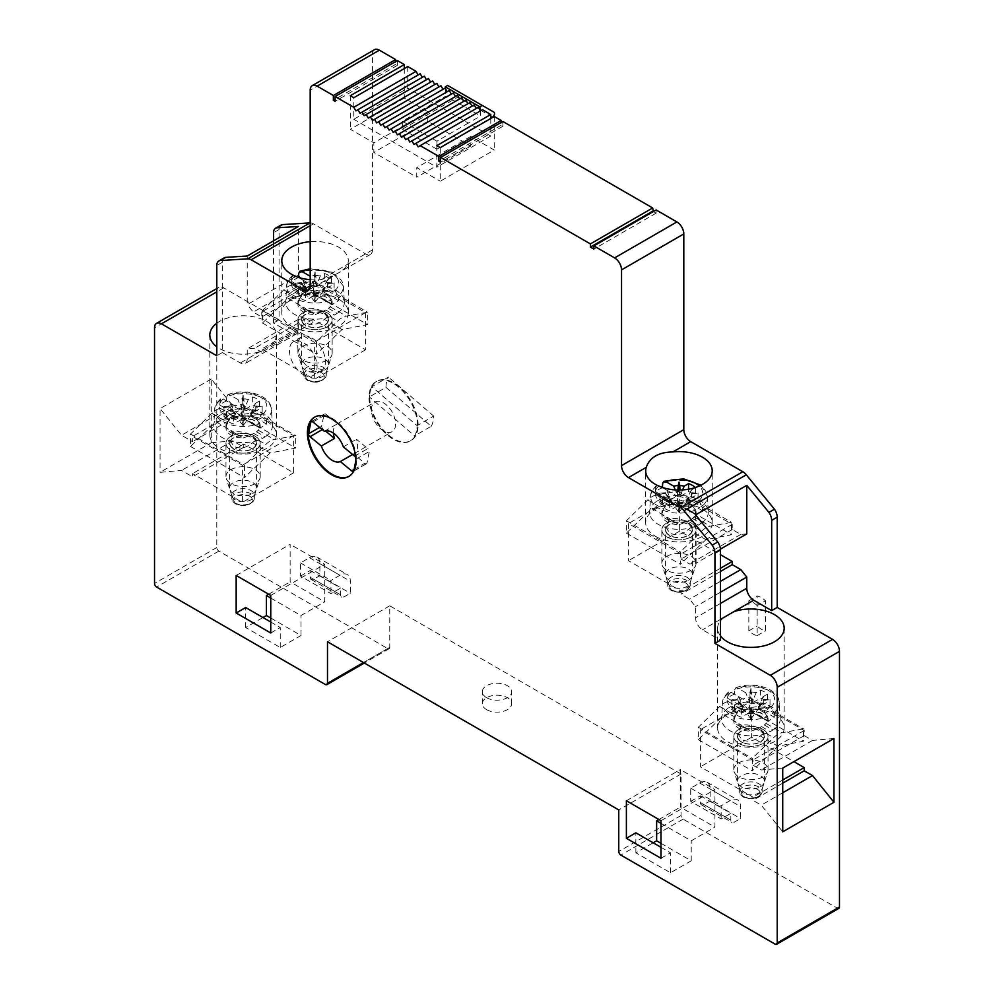 <?xml version="1.0" encoding="UTF-8"?>
<svg xmlns="http://www.w3.org/2000/svg" width="994" height="994" viewBox="0 0 994 994"><rect width="100%" height="100%" fill="white"/><g stroke="black" fill="none" stroke-linecap="round" stroke-linejoin="round"><path stroke-width="0.75" stroke-dasharray="4.97 3.73" d="M404.285 68.561L404.285 98.12L427.818 111.701L427.818 121.293L470.709 146.056L470.709 136.464L494.229 150.044L440.267 181.206L440.267 147.646M397.376 60.572L397.376 65.368L395.637 64.361L395.637 61.566M374.489 49.7A9.778 5.653 -120 0 0 372.464 54.173L372.464 249.916A9.778 5.653 60 0 1 370.439 254.389A9.778 5.653 60 0 1 365.543 253.905L313.433 223.824A9.778 5.653 -120 0 0 310.19 222.88M281.091 225.042A9.778 5.653 -120 0 0 279.065 229.527L279.065 319.819L223.712 287.862A9.778 5.653 -120 0 0 218.817 287.378A9.778 5.653 -120 0 0 216.791 291.851L216.791 547.508A2.932 1.69 -120 0 0 218.866 551.098L387.685 648.56A2.932 1.69 -120 0 0 389.151 648.709A2.932 1.69 -120 0 0 389.76 647.367L389.76 605.818L681.039 773.991L681.039 815.527A2.932 1.69 -120 0 0 683.114 819.131L837.395 908.205A2.932 1.69 -120 0 0 838.861 908.354M656.127 209.958L656.127 213.163L653.356 211.56M502.877 121.492L502.877 126.275L501.15 125.281L501.15 122.486M494.229 116.497L494.229 150.044M300.511 576.085L310.19 570.494L310.19 577.278A4.895 2.82 120 0 0 311.209 579.514A4.895 2.82 120 0 0 313.657 579.278L319.882 575.675L319.882 563.697A14.674 8.474 120 0 0 316.837 556.975A14.674 8.474 120 0 0 309.507 557.709L300.511 562.902L300.511 576.085L330.952 593.654L340.644 588.063L340.644 594.859A4.895 2.82 120 0 0 341.65 597.096A4.895 2.82 120 0 0 344.098 596.847L350.323 593.256L350.323 581.279A14.674 8.474 120 0 0 347.279 574.557A14.674 8.474 120 0 0 339.948 575.277L330.952 580.471L330.952 593.654M300.511 562.902L330.952 580.471M690.718 801.363L700.41 795.772L700.41 802.568A4.895 2.82 120 0 0 701.429 804.805A4.895 2.82 120 0 0 703.864 804.568L710.101 800.965L710.101 788.987A14.674 8.474 120 0 0 707.057 782.266A14.674 8.474 120 0 0 699.714 782.999L690.718 788.192L690.718 801.363L721.159 818.944L730.851 813.353L730.851 820.137A4.895 2.82 120 0 0 731.87 822.386A4.895 2.82 120 0 0 734.305 822.137L740.542 818.547L740.542 806.556A14.674 8.474 120 0 0 737.498 799.847A14.674 8.474 120 0 0 730.155 800.568L721.159 805.761L721.159 818.944M690.718 788.192L721.159 805.761M418.126 424.873A34.243 19.768 -120 0 0 403.179 390.406A34.243 19.768 -120 0 0 376.788 381.236A34.243 19.768 -120 0 0 369.693 396.904A34.243 19.768 -120 0 0 384.641 431.371A34.243 19.768 -120 0 0 411.031 440.553A34.243 19.768 -120 0 0 418.126 424.873M303.282 374.539A19.569 11.294 -120 0 0 313.06 375.508A19.569 11.294 -120 0 0 316.055 359.828A19.569 11.294 -120 0 0 303.282 342.582A19.569 11.294 -120 0 0 293.491 341.613A19.569 11.294 -120 0 0 290.497 357.293A19.569 11.294 -120 0 0 303.282 374.539M757.142 605.57A19.321 11.158 -120 0 0 748.842 600.774L748.842 630.842A19.321 11.158 -120 0 0 757.142 635.638L757.142 605.57L765.442 600.774A19.321 11.158 -120 0 0 757.142 595.978L757.142 626.046A19.321 11.158 -120 0 0 765.442 630.842L765.442 600.774M490.775 118.485L490.775 136.066L468.286 123.082L436.913 141.198L436.913 149.187L490.775 118.087M482.475 109.7L418.126 146.851M478.325 107.302L413.976 144.453M474.163 104.904L409.826 142.055M470.013 102.506L405.676 139.657M465.863 100.121L401.526 137.259M461.713 97.723L397.376 134.873M457.563 95.325L393.214 132.475M453.413 92.927L389.064 130.077M449.263 90.529L384.914 127.679M445.113 88.131L380.764 125.281M440.963 85.733L376.614 122.883M436.813 83.334L372.464 120.485M432.651 80.936L368.314 118.087M428.501 78.551L364.164 115.689M424.351 76.153L360.014 113.291M420.201 73.755L355.864 110.906M407.751 66.561L407.751 88.131L353.777 119.292L353.777 97.723M480.152 110.483L480.587 115.987L445.995 96.008L433.695 103.115L407.751 88.131M436.913 141.198L402.322 121.231L433.695 103.115L468.286 123.082L480.587 115.987M404.285 98.12L350.323 129.27L373.843 142.863L373.843 152.442L416.747 177.205L416.747 167.626L440.267 181.206M350.323 95.722L350.323 129.27M427.818 111.701L373.843 142.863M427.818 121.293L373.843 152.442M470.709 146.056L416.747 177.205M470.709 136.464L416.747 167.626M436.813 145.658L436.813 167.228L353.777 119.292M490.775 136.066L436.813 167.228M402.322 121.231L402.322 129.22L457.886 97.139A2.932 1.69 120 0 0 459.8 94.554A2.932 1.69 120 0 0 459.352 92.194L447.673 85.459M445.411 88.652L445.995 96.008M436.913 149.187L402.322 129.22M395.637 64.361L335.102 99.313M397.376 65.368L335.102 101.313M310.19 279.699A33.262 19.209 0 0 0 321.062 279.587C335.376 275.847 344.272 270.716 347.751 264.18A33.262 19.209 0 0 0 348.31 260.701A33.262 19.209 0 0 0 338.556 247.121A33.262 19.209 0 0 0 310.19 241.691M291.515 326.206A33.262 19.209 0 0 0 327.772 330.368A33.262 19.209 0 0 0 348.31 312.625A33.262 19.209 0 0 0 338.556 299.045A33.262 19.209 0 0 0 302.313 294.883A33.262 19.209 0 0 0 281.774 312.625A33.262 19.209 0 0 0 291.515 326.206M273.524 240.846L273.524 323.013L291.515 333.4A9.778 5.653 -120 0 0 296.411 333.885A9.778 5.653 -120 0 0 298.436 329.399L298.436 319.298L306.04 318.614L312.961 322.615L312.961 319.422L365.543 349.776L365.543 312.65L312.961 282.296L312.961 287.465L304.45 282.544L298.436 275.065L298.436 226.458M298.436 275.065L247.233 304.624L247.233 256.017M224.358 257.794A9.778 5.653 -120 0 0 222.333 262.279L222.333 352.572L240.312 362.959A9.778 5.653 -120 0 0 245.207 363.444A9.778 5.653 -120 0 0 247.233 358.958L247.233 348.857L254.849 348.173L261.77 352.174L261.77 348.981L314.352 379.335L314.352 342.209L261.77 311.855L261.77 317.024L253.259 312.104L247.233 304.624M279.065 319.819L273.524 323.013M222.333 352.572L216.791 355.765M216.791 323.224A33.262 19.209 180 0 1 266.603 321.41A33.262 19.209 180 0 1 276.357 334.99A33.262 19.209 180 0 1 271.573 344.906L260.254 351.441A33.262 19.209 180 0 1 219.562 348.571A33.262 19.209 180 0 1 216.791 346.769M266.603 421.282A33.262 19.209 180 0 1 276.357 434.863A33.262 19.209 180 0 1 255.818 452.605A33.262 19.209 180 0 1 219.562 448.443A33.262 19.209 180 0 1 209.821 434.863A33.262 19.209 180 0 1 230.359 417.107A33.262 19.209 180 0 1 266.603 421.282M298.436 319.298L247.233 348.857M306.04 318.614L254.849 348.173M312.961 322.615L261.77 352.174M312.961 319.422L261.77 348.981M365.543 349.776L314.352 379.335M365.543 312.65L314.352 342.209M312.961 282.296L261.77 311.855M312.961 287.465L261.77 317.024M304.45 282.544L253.259 312.104M211.262 442.765L232.708 440.851L243.778 447.238L243.778 444.045L293.59 472.809L293.59 435.658L243.778 406.894L243.778 412.088L232.708 405.701L211.262 379.012L211.262 442.765L160.059 472.324L181.504 470.411L192.575 476.797L192.575 473.604L242.387 502.368L242.387 465.217L192.575 436.453L192.575 441.647L181.504 435.26L160.059 408.571L160.059 472.324M211.262 379.012L160.059 408.571M270.753 618.019L301.02 635.489L280.258 647.479L245.667 627.5L262.963 617.51M389.76 605.818L327.498 641.776M681.039 773.991L618.765 809.936M486.625 709.679A14.674 8.474 0 0 0 502.616 711.518A14.674 8.474 0 0 0 511.674 703.69A14.674 8.474 0 0 0 507.375 697.701A14.674 8.474 0 0 0 491.384 695.862A14.674 8.474 0 0 0 482.326 703.69A14.674 8.474 0 0 0 486.625 709.679M660.973 843.31L691.228 860.779L670.478 872.757L635.874 852.79L653.17 842.8M695.564 514.892L695.564 563.474L689.575 564.008L681.039 559.088L681.039 553.919L628.457 523.552L628.457 560.678L681.039 591.045L681.039 594.238L689.575 599.158L695.564 606.613L695.564 617.808A9.778 5.653 -120 0 0 702.485 629.786L720.476 640.173M720.476 635.936A33.262 19.209 180 0 1 717.643 628.183A33.262 19.209 180 0 1 720.476 620.442M774.438 714.475A33.262 19.209 180 0 1 784.179 728.055A33.262 19.209 180 0 1 763.64 745.798A33.262 19.209 180 0 1 727.397 741.636A33.262 19.209 180 0 1 717.643 728.055A33.262 19.209 180 0 1 738.182 710.312A33.262 19.209 180 0 1 774.438 714.475M746.767 533.915L740.779 534.449L732.23 529.529L732.23 524.36L679.647 493.993L679.647 531.119L720.476 554.689M720.476 592.238L695.564 606.613M720.476 581.328L689.575 599.158M720.476 571.463L681.039 594.238M720.476 568.27L681.039 591.045M679.647 531.119L628.457 560.678M679.647 493.993L628.457 523.552M732.23 524.36L681.039 553.919M732.23 529.529L681.039 559.088M740.779 534.449L689.575 564.008M720.439 549.11L695.564 563.474M655.444 536.313A33.262 19.209 0 0 0 691.687 540.475A33.262 19.209 0 0 0 712.226 522.732A33.262 19.209 0 0 0 702.485 509.152A33.262 19.209 0 0 0 666.229 504.989A33.262 19.209 0 0 0 645.69 522.732A33.262 19.209 0 0 0 655.444 536.313M656.127 213.163L593.865 249.109M502.877 126.275L440.615 162.233M501.15 125.281L440.615 160.233M833.941 738.517L812.496 740.431L804.196 735.647L804.196 730.453L751.613 700.087L751.613 737.237L793.883 761.64M782.738 792.765L761.292 805.14L782.738 831.829M782.738 768.076L761.292 769.99L752.992 765.206L752.992 760.012L700.41 729.646L700.41 766.796L752.992 797.151L752.992 800.356L761.292 805.14M812.496 740.431L761.292 769.99M804.196 735.647L752.992 765.206M804.196 730.453L752.992 760.012M751.613 700.087L700.41 729.646M751.613 737.237L700.41 766.796M782.738 779.979L752.992 797.151M782.738 783.173L752.992 800.356M635.874 852.79L635.874 832.81M626.382 800.754L680.343 769.592L680.343 807.14L714.934 827.12L714.934 789.571L680.343 769.592M658.898 819.528L680.343 807.14M670.478 872.757L670.478 852.79L660.973 847.31M660.973 858.269L670.478 852.79M660.973 823.343L691.228 840.8L714.934 827.12M691.228 860.779L691.228 840.8M660.973 820.721L714.934 789.571M486.625 697.701A14.674 8.474 0 0 0 502.616 699.527A14.674 8.474 0 0 0 511.674 691.7A14.674 8.474 0 0 0 507.375 685.711A14.674 8.474 0 0 0 491.384 683.872A14.674 8.474 0 0 0 482.326 691.7A14.674 8.474 0 0 0 486.625 697.701M245.667 627.5L245.667 607.533M236.162 575.464L290.136 544.302L290.136 581.85L324.727 601.83L324.727 564.281L290.136 544.302M268.678 594.238L290.136 581.85M280.258 647.479L280.258 627.5L270.753 622.02M270.753 632.992L280.258 627.5M270.753 598.053L301.02 615.522L324.727 601.83M301.02 635.489L301.02 615.522M270.753 595.431L324.727 564.281M232.708 405.701L181.504 435.26M232.708 440.851L181.504 470.411M243.778 447.238L192.575 476.797M243.778 444.045L192.575 473.604M293.59 472.809L242.387 502.368M293.59 435.658L242.387 465.217M243.778 406.894L192.575 436.453M243.778 412.088L192.575 441.647M314.874 416.983A34.243 19.768 60 0 1 315.21 416.784A34.243 19.768 60 0 1 341.601 425.954A34.243 19.768 60 0 1 356.548 460.421A34.243 19.768 60 0 1 349.453 476.101A34.243 19.768 60 0 1 349.105 476.288M355.864 460.669L356.187 459.066A2.808 1.615 -120 0 0 355.703 457.501M324.355 431.321L337.5 423.73L326.156 414.423A2.746 1.578 -120 0 0 324.392 414.013A2.746 1.578 -120 0 0 324.056 414.324L321.634 426.227A2.808 1.615 -120 0 0 323.162 429.11L325.436 430.974M311.694 421.468L324.056 414.324M354.659 456.184L367.805 448.592L356.461 439.286A17.122 9.89 60 0 1 357.591 445.846A17.122 9.89 60 0 1 354.038 453.674A17.122 9.89 60 0 1 353.466 453.972L364.798 463.279A2.746 1.578 -120 0 0 366.575 463.689A2.746 1.578 -120 0 0 366.91 463.366L369.333 451.475A2.808 1.615 -120 0 0 367.805 448.592M343.315 446.878L356.461 439.286M356.187 459.066L369.333 451.475M353.765 470.957L366.91 463.366M322.28 429.619L323.162 429.11M352.584 454.482L353.466 453.972M319.583 427.408L321.634 426.227M333.425 433.148A17.122 9.89 60 0 1 333.375 431.856A17.122 9.89 60 0 1 336.916 424.028A17.122 9.89 60 0 1 337.5 423.73M371.421 409.888A17.122 9.89 60 0 1 374.974 402.048A17.122 9.89 60 0 1 388.169 406.645A17.122 9.89 60 0 1 395.637 423.866A17.122 9.89 60 0 1 392.096 431.707A17.122 9.89 60 0 1 378.9 427.122A17.122 9.89 60 0 1 371.421 409.888M310.19 570.494L340.644 588.063M319.882 575.675L350.323 593.256M700.41 795.772L730.851 813.353M710.101 800.965L740.542 818.547M417.43 425.27A34.243 19.768 -120 0 0 402.483 390.804A34.243 19.768 -120 0 0 376.092 381.634A34.243 19.768 -120 0 0 369.01 397.314A34.243 19.768 -120 0 0 383.957 431.769A34.243 19.768 -120 0 0 410.348 440.951A34.243 19.768 -120 0 0 417.43 425.27M371.831 386.703A33.759 19.495 -120 0 0 369.358 396.917L414.61 435.881A33.759 19.495 -120 0 0 417.082 425.668L371.831 386.703L388.443 377.111A33.759 19.495 -120 0 0 385.958 387.325L369.358 396.917M385.958 387.325L431.21 426.289L414.61 435.881M431.21 426.289A33.759 19.495 -120 0 0 433.682 416.076L417.082 425.668M433.682 416.076L388.443 377.111M311.582 369.743A19.569 11.294 -120 0 0 321.36 370.712A19.569 11.294 -120 0 0 324.367 355.032A19.569 11.294 -120 0 0 311.582 337.786A19.569 11.294 -120 0 0 301.791 336.817A19.569 11.294 -120 0 0 298.796 352.497A19.569 11.294 -120 0 0 311.582 369.743M748.842 600.774L757.142 595.978M748.842 630.842L757.142 626.046M757.142 635.638L765.442 630.842M303.791 371.744L303.791 374.937A11.257 6.498 0 0 0 307.084 379.534A11.257 6.498 180 0 0 319.347 380.938A11.257 6.498 180 0 0 326.293 374.937C323.025 382.181 316.763 384.007 307.481 380.429C304.636 378.279 303.406 376.453 303.791 374.937A11.257 6.498 0 0 1 310.737 368.936A11.257 6.498 0 0 1 323 370.34A11.257 6.498 180 0 1 326.293 374.937L326.293 371.744A11.257 6.498 180 0 0 323 367.146A11.257 6.498 0 0 0 310.737 365.742A11.257 6.498 0 0 0 303.791 371.744A11.257 6.498 0 0 0 303.978 372.936A11.257 6.498 0 0 0 307.084 376.341A11.257 6.498 180 0 0 318.366 377.944A11.257 6.498 180 0 0 326.107 372.936L331.872 355.02A17.122 9.89 180 0 1 320.105 362.648A17.122 9.89 180 0 1 302.934 360.201A17.122 9.89 0 0 1 298.2 355.02A17.122 9.89 0 0 1 297.914 353.205L297.914 319.819A17.122 9.89 0 0 0 302.934 326.802A17.122 9.89 180 0 0 321.596 328.952A17.122 9.89 180 0 0 332.158 319.819A17.122 9.89 180 0 0 327.15 312.824A17.122 9.89 0 0 0 308.488 310.687A17.122 9.89 0 0 0 297.914 319.819M326.293 371.744A11.257 6.498 180 0 1 326.107 372.936M297.914 353.205A17.122 9.89 0 0 1 308.488 344.073A17.122 9.89 0 0 1 327.15 346.223A17.122 9.89 180 0 1 332.158 353.205A17.122 9.89 180 0 1 331.872 355.02M328.244 319.819A13.208 7.629 180 0 0 324.379 314.427A13.208 7.629 0 0 0 309.979 312.775A13.208 7.629 0 0 0 301.828 319.819A13.208 7.629 0 0 0 305.692 325.212A13.208 7.629 180 0 0 320.093 326.864A13.208 7.629 180 0 0 328.244 319.819L328.244 316.502L324.379 312.166C318.018 308.91 311.781 307.718 305.692 308.575L301.828 316.502L305.692 322.951C312.066 325.796 318.291 324.591 324.379 319.36L342.023 329.548L367.618 324.603L367.618 312.215L346.285 316.092A18.588 10.735 120 0 0 337.761 321.012L316.427 341.774L316.427 354.162L342.023 329.548M288.061 298.386L313.657 293.454L313.657 281.066L292.323 284.93A18.588 10.735 120 0 0 283.787 289.85L262.453 310.625L262.453 323.013L288.061 298.386L305.692 308.575M262.453 323.013L316.427 354.162M324.379 319.36L328.244 316.502M313.657 293.454L367.618 324.603M327.448 302.027A13.208 7.629 0 0 0 319.559 297.467L332.158 304.748L328.467 308.364A17.122 9.89 0 0 0 332.158 302.238A17.122 9.89 0 0 0 322.503 293.342A17.122 9.89 0 0 0 304.425 294.485L314.849 294.746A17.122 9.89 180 0 1 332.158 304.636A17.122 9.89 180 0 1 332.158 304.748M310.526 311.805L302.623 307.245A13.208 7.629 0 0 0 310.526 311.805L315.235 314.526A17.122 9.89 180 0 1 297.914 304.636A17.122 9.89 180 0 1 297.914 304.524L302.623 307.245M319.559 297.467L314.849 294.746M313.657 281.066L367.618 312.215M315.235 314.526L322.106 311.979L337.761 321.012M262.453 310.625L316.427 341.774M283.787 289.85L299.442 298.896L297.914 304.524M299.442 298.896L301.604 296.113A17.122 9.89 0 0 0 297.914 302.238A17.122 9.89 0 0 0 307.581 311.134A17.122 9.89 0 0 0 325.659 309.991L322.106 311.979M298.747 273.226A28.366 16.376 0 0 1 335.09 275.052A28.366 16.376 180 0 1 343.377 286.023L344.371 301.617A29.348 16.948 180 0 0 335.798 290.26A29.348 16.948 0 0 0 295.74 289.465L304.425 294.485M328.467 308.364L337.152 313.383L334.344 315.011A29.348 16.948 180 0 1 294.286 314.228A29.348 16.948 0 0 1 285.7 301.617A29.348 16.948 0 0 1 292.919 291.093L301.604 296.113M344.371 301.617A29.348 16.948 180 0 1 337.152 313.383M325.659 309.991L334.344 315.011M292.919 291.093L295.74 289.465M314.999 302.176L307.966 292.82A7.704 4.448 0 0 0 309.594 294.199A7.704 4.448 0 0 0 322.106 292.82A7.704 4.448 0 0 0 320.49 287.912A7.704 4.448 0 0 0 310.7 287.378A7.704 4.448 0 0 0 307.966 292.82M298.548 277.376L298.535 277.537A28.64 16.538 0 0 0 291.627 281.526L291.826 277.214A28.366 16.376 0 0 0 286.694 286.023A28.366 16.376 0 0 0 294.982 298.2A28.366 16.376 180 0 0 331.337 300.026L331.536 304.574A28.64 16.538 0 0 0 338.457 300.573L338.258 296.038L334.941 290.559L327.175 286.073L323.274 290.894L328.219 283.514A13.208 7.629 180 0 1 327.175 286.073M293.155 275.164L291.826 277.214M331.337 300.026L328.032 294.559L320.254 290.074A13.208 7.629 180 0 1 315.819 290.683L316.353 294.895L320.254 290.074M297.865 277.152L302.909 280.06A13.208 7.629 0 0 0 301.853 282.619L295.939 282.979L301.853 283.514A13.208 7.629 0 0 0 302.909 286.073L298.535 288.595A19.085 11.021 0 0 0 305.456 292.596L309.817 290.074L313.719 294.895L314.266 290.683A13.208 7.629 180 0 1 309.817 290.074M314.266 290.683L314.899 294.087L315.819 290.683M328.219 283.514L334.133 283.141L328.219 282.619L323.274 289.378L327.175 280.06A13.208 7.629 180 0 1 328.219 282.619M327.175 280.06L331.536 277.537A19.085 11.021 0 0 0 324.616 273.536L320.254 276.059A13.208 7.629 0 0 0 315.819 275.45L315.173 272.045L314.266 275.45A13.208 7.629 0 0 0 310.19 275.972M291.627 281.526L306.811 290.298L295.939 290.969L306.811 291.814L298.535 296.585A19.085 11.021 0 0 0 305.456 300.586L313.719 295.802L315.173 302.077L316.353 295.802L331.536 304.574M302.909 280.06L306.811 290.298M338.457 300.573L323.274 291.814L334.133 291.13L323.274 290.298L331.536 285.526A19.085 11.021 0 0 0 324.616 281.526L316.353 286.297L314.899 280.035L313.719 286.297L298.535 277.537M314.266 275.45L313.719 285.377L309.817 276.059M313.719 285.377L313.719 286.297M320.254 276.059L316.353 285.377L315.819 275.45M301.853 283.514L306.811 290.894L302.909 286.073M306.811 289.378L301.853 282.619M314.899 272.045L314.899 280.035M315.173 272.045L315.173 280.035M316.353 285.377L316.353 286.297M324.616 273.536L324.616 281.526M331.536 277.537L331.536 285.526M323.274 289.378L323.274 290.298M334.133 282.979L334.133 290.969M334.133 283.141L334.133 291.13M323.274 290.894L323.274 291.814M295.939 283.141L295.939 291.13M306.811 290.894L306.811 291.814M295.939 282.979L295.939 290.969M298.535 288.595L298.535 296.585M305.456 292.596L305.456 300.586M313.719 294.895L313.719 295.802M314.899 294.087L314.899 302.077M315.173 294.087L315.173 302.077M316.353 294.895L316.353 295.802M327.15 326.802A17.122 9.89 0 0 0 327.15 312.824A17.122 9.89 0 0 0 302.934 312.824A17.122 9.89 0 0 0 302.934 326.802A17.122 9.89 0 0 0 327.15 326.802M324.603 325.336A13.518 7.803 0 0 0 328.567 319.819A13.518 7.803 0 0 0 320.217 312.601A13.518 7.803 0 0 0 305.481 314.29A13.518 7.803 0 0 0 301.517 319.819A13.518 7.803 0 0 0 309.867 327.026A13.518 7.803 0 0 0 324.603 325.336M324.603 370.103A13.518 7.803 0 0 0 328.567 364.574A13.518 7.803 0 0 0 320.217 357.368A13.518 7.803 0 0 0 305.481 359.058A13.518 7.803 0 0 0 301.517 364.574A13.518 7.803 0 0 0 309.867 371.793A13.518 7.803 0 0 0 324.603 370.103M667.707 581.85L667.707 585.044A11.257 6.498 0 0 0 671 589.641A11.257 6.498 180 0 0 683.263 591.045A11.257 6.498 180 0 0 690.209 585.044C686.953 592.287 680.679 594.114 671.41 590.535C668.564 588.386 667.334 586.559 667.707 585.044A11.257 6.498 0 0 1 674.653 579.042A11.257 6.498 0 0 1 686.916 580.459A11.257 6.498 180 0 1 690.209 585.044L690.209 581.85A11.257 6.498 180 0 0 686.916 577.253A11.257 6.498 0 0 0 674.653 575.849A11.257 6.498 0 0 0 667.707 581.85A11.257 6.498 0 0 0 667.893 583.043A11.257 6.498 0 0 0 671 586.448A11.257 6.498 180 0 0 682.294 588.063A11.257 6.498 180 0 0 690.022 583.043L695.8 565.126A17.122 9.89 180 0 1 684.034 572.755A17.122 9.89 180 0 1 666.85 570.308A17.122 9.89 0 0 1 662.128 565.126A17.122 9.89 0 0 1 661.842 563.312L661.842 529.926A17.122 9.89 0 0 0 666.85 536.909A17.122 9.89 180 0 0 685.512 539.059A17.122 9.89 180 0 0 696.086 529.926A17.122 9.89 180 0 0 691.066 522.931A17.122 9.89 0 0 0 672.404 520.794A17.122 9.89 0 0 0 661.842 529.926M690.209 581.85A11.257 6.498 180 0 1 690.022 583.043M661.842 563.312A17.122 9.89 0 0 1 672.404 554.18A17.122 9.89 0 0 1 691.066 556.329A17.122 9.89 180 0 1 696.086 563.312A17.122 9.89 180 0 1 695.8 565.126M692.172 529.926A13.208 7.629 180 0 0 688.308 524.534A13.208 7.629 0 0 0 673.907 522.881A13.208 7.629 0 0 0 665.756 529.926A13.208 7.629 0 0 0 669.621 535.319A13.208 7.629 180 0 0 684.021 536.971A13.208 7.629 180 0 0 692.172 529.926L692.172 526.621L688.308 522.272C681.934 519.017 675.709 517.824 669.621 518.682L665.756 526.621L669.621 533.057C675.982 535.903 682.219 534.697 688.308 529.467L705.939 539.655L731.547 534.722L731.547 522.322L710.213 526.199A18.588 10.735 120 0 0 701.677 531.119L680.343 551.881L680.343 564.281L705.939 539.655M651.977 508.493L677.573 503.56L677.573 491.173L656.239 495.037A18.588 10.735 120 0 0 647.715 499.97L626.382 520.732L626.382 533.119L651.977 508.493L669.621 518.682M626.382 533.119L680.343 564.281M688.308 529.467L692.172 526.621M677.573 503.56L731.547 534.722M691.377 512.134A13.208 7.629 0 0 0 683.474 507.574L696.086 514.855L692.396 518.483A17.122 9.89 0 0 0 696.086 512.345A17.122 9.89 0 0 0 686.419 503.449A17.122 9.89 0 0 0 668.341 504.592L678.765 504.865A17.122 9.89 180 0 1 696.086 514.743A17.122 9.89 180 0 1 696.086 514.855M674.441 521.912L666.552 517.352A13.208 7.629 0 0 0 674.441 521.912L679.15 524.633A17.122 9.89 180 0 1 661.842 514.743A17.122 9.89 180 0 1 661.842 514.631L666.552 517.352M683.474 507.574L678.765 504.865M677.573 491.173L731.547 522.322M679.15 524.633L686.034 522.086L701.677 531.119M626.382 520.732L680.343 551.881M647.715 499.97L663.371 509.003L661.842 514.631M663.371 509.003L665.533 506.219A17.122 9.89 0 0 0 661.842 512.345A17.122 9.89 0 0 0 671.497 521.241A17.122 9.89 0 0 0 689.575 520.098L686.034 522.086M662.663 483.332A28.366 16.376 0 0 1 699.018 485.159A28.366 16.376 180 0 1 707.306 496.13L708.3 511.724A29.348 16.948 180 0 0 699.714 500.367A29.348 16.948 0 0 0 659.656 499.584L668.341 504.592M692.396 518.483L701.081 523.49L698.26 525.118A29.348 16.948 180 0 1 658.202 524.335A29.348 16.948 0 0 1 649.629 511.724A29.348 16.948 0 0 1 656.848 501.2L665.533 506.219M708.3 511.724A29.348 16.948 180 0 1 701.081 523.49M689.575 520.098L698.26 525.118M656.848 501.2L659.656 499.584M678.914 512.283L671.894 502.927A7.704 4.448 0 0 0 673.51 504.306A7.704 4.448 0 0 0 686.034 502.927A7.704 4.448 0 0 0 684.406 498.019A7.704 4.448 0 0 0 674.628 497.485A7.704 4.448 0 0 0 671.894 502.927M662.476 487.482L662.464 487.644A28.64 16.538 0 0 0 655.543 491.645L655.742 487.321A28.366 16.376 0 0 0 650.623 496.13A28.366 16.376 0 0 0 658.91 508.319A28.366 16.376 180 0 0 695.253 510.133L695.465 514.681A28.64 16.538 0 0 0 702.373 510.692L702.174 506.145L698.869 500.678L691.091 496.18L687.189 501.001L692.147 493.62A13.208 7.629 180 0 1 691.091 496.18M657.084 485.271L655.742 487.321M695.253 510.133L691.948 504.666L684.183 500.181A13.208 7.629 180 0 1 679.734 500.79L680.281 505.002L684.183 500.181M661.793 487.259L666.825 490.166A13.208 7.629 0 0 0 665.781 492.726L659.867 493.099L665.781 493.62A13.208 7.629 0 0 0 666.825 496.18L662.464 498.702A19.085 11.021 0 0 0 669.384 502.703L673.746 500.181L677.647 505.002L678.181 500.79A13.208 7.629 180 0 1 673.746 500.181M678.181 500.79L678.827 504.194L679.734 500.79M692.147 493.62L698.061 493.26L692.147 492.726L687.189 499.485L691.091 490.166A13.208 7.629 180 0 1 692.147 492.726M691.091 490.166L695.465 487.644A19.085 11.021 0 0 0 695.34 487.52M655.543 491.645L670.726 500.404L659.867 501.088L670.726 501.92L662.464 506.691A19.085 11.021 0 0 0 669.384 510.692L677.647 505.921L679.101 512.183L680.281 505.921L695.465 514.681M666.825 490.166L670.726 500.404M702.373 510.692L687.189 501.92L698.061 501.249L687.189 500.404L695.465 495.633A19.085 11.021 0 0 0 688.544 491.632L680.281 496.416L678.827 490.141L677.647 496.416L662.464 487.644M677.945 490.005L677.647 495.497L675.261 489.893M677.647 495.497L677.647 496.416M682.667 489.893L680.281 495.497L679.983 490.005M665.781 493.62L670.726 501.001L666.825 496.18M670.726 499.485L665.781 492.726M680.281 495.497L680.281 496.416M688.544 489.197L688.544 491.632M695.465 487.644L695.465 495.633M687.189 499.485L687.189 500.404M698.061 493.099L698.061 501.088M698.061 493.26L698.061 501.249M687.189 501.001L687.189 501.92M659.867 493.26L659.867 501.249M670.726 501.001L670.726 501.92M659.867 493.099L659.867 501.088M662.464 498.702L662.464 506.691M669.384 502.703L669.384 510.692M677.647 505.002L677.647 505.921M678.827 504.194L678.827 512.183M679.101 504.194L679.101 512.183M680.281 505.002L680.281 505.921M691.066 536.909A17.122 9.89 0 0 0 691.066 522.931A17.122 9.89 0 0 0 666.85 522.931A17.122 9.89 0 0 0 666.85 536.909A17.122 9.89 0 0 0 691.066 536.909M688.519 535.443A13.518 7.803 0 0 0 692.483 529.926A13.518 7.803 0 0 0 684.133 522.707A13.518 7.803 0 0 0 669.397 524.41A13.518 7.803 0 0 0 665.433 529.926A13.518 7.803 0 0 0 673.783 537.133A13.518 7.803 0 0 0 688.519 535.443M688.519 580.21A13.518 7.803 0 0 0 692.483 574.681A13.518 7.803 0 0 0 684.133 567.475A13.518 7.803 0 0 0 669.397 569.164A13.518 7.803 0 0 0 665.433 574.681A13.518 7.803 0 0 0 673.783 581.9A13.518 7.803 0 0 0 688.519 580.21M231.838 495.174L231.838 498.367A11.257 6.498 0 0 0 235.131 502.964A11.257 6.498 180 0 0 247.394 504.368A11.257 6.498 180 0 0 254.34 498.367C251.072 505.611 244.797 507.437 235.528 503.859C232.683 501.709 231.453 499.883 231.838 498.367A11.257 6.498 0 0 1 238.784 492.365A11.257 6.498 0 0 1 251.035 493.782A11.257 6.498 180 0 1 254.34 498.367L254.34 495.174A11.257 6.498 180 0 0 251.035 490.576A11.257 6.498 0 0 0 238.784 489.172A11.257 6.498 0 0 0 231.838 495.174A11.257 6.498 0 0 0 232.024 496.366A11.257 6.498 0 0 0 235.131 499.771A11.257 6.498 180 0 0 246.413 501.386A11.257 6.498 180 0 0 254.141 496.366L259.919 478.449A17.122 9.89 180 0 1 248.152 486.078A17.122 9.89 180 0 1 230.981 483.631A17.122 9.89 0 0 1 226.247 478.449A17.122 9.89 0 0 1 225.961 476.635L225.961 443.249A17.122 9.89 0 0 0 230.981 450.232A17.122 9.89 180 0 0 249.643 452.382A17.122 9.89 180 0 0 260.204 443.249A17.122 9.89 180 0 0 255.197 436.254A17.122 9.89 0 0 0 236.535 434.117A17.122 9.89 0 0 0 225.961 443.249M254.34 495.174A11.257 6.498 180 0 1 254.141 496.366M225.961 476.635A17.122 9.89 0 0 1 236.535 467.503A17.122 9.89 0 0 1 255.197 469.653A17.122 9.89 180 0 1 260.204 476.635A17.122 9.89 180 0 1 259.919 478.449M256.29 443.249A13.208 7.629 180 0 0 252.426 437.857A13.208 7.629 0 0 0 238.026 436.204A13.208 7.629 0 0 0 229.875 443.249A13.208 7.629 0 0 0 233.739 448.642A13.208 7.629 180 0 0 248.14 450.294A13.208 7.629 180 0 0 256.29 443.249L256.29 439.932L252.426 435.596C246.065 432.34 239.827 431.147 233.739 432.005L229.875 439.932L233.739 446.381C240.113 449.226 246.338 448.021 252.426 442.79L270.07 452.978L295.665 448.046L295.665 435.645L274.332 439.522A18.588 10.735 120 0 0 265.808 444.442L244.462 465.204L244.462 477.605L270.07 452.978M216.096 421.816L241.704 416.884L241.704 404.496L220.37 408.36A18.588 10.735 120 0 0 211.834 413.28L190.5 434.055L190.5 446.443L216.096 421.816L233.739 432.005M190.5 446.443L244.462 477.605M252.426 442.79L256.29 439.932M241.704 416.884L295.665 448.046M255.495 425.457A13.208 7.629 0 0 0 247.605 420.897L260.204 428.178L256.514 431.806A17.122 9.89 0 0 0 260.204 425.668A17.122 9.89 0 0 0 250.55 416.772A17.122 9.89 0 0 0 232.459 417.915L242.896 418.176A17.122 9.89 180 0 1 260.204 428.066A17.122 9.89 180 0 1 260.204 428.178M238.56 435.235L230.67 430.675A13.208 7.629 0 0 0 238.56 435.235L243.281 437.956A17.122 9.89 180 0 1 225.961 428.066A17.122 9.89 180 0 1 225.961 427.954L230.67 430.675M247.605 420.897L242.896 418.176M241.704 404.496L295.665 435.645M243.281 437.956L250.153 435.409L265.808 444.442M190.5 434.055L244.462 465.204M211.834 413.28L227.489 422.326L225.961 427.954M227.489 422.326L229.651 419.543A17.122 9.89 0 0 0 225.961 425.668A17.122 9.89 0 0 0 235.628 434.564A17.122 9.89 0 0 0 253.706 433.421L250.153 435.409M226.582 400.967A28.64 16.538 0 0 0 219.674 404.956L220.593 398.905L223.178 398.992A23.769 13.73 0 0 0 226.272 416.2A23.769 13.73 0 0 0 256.079 417.989L259.384 423.456L259.583 428.004A28.64 16.538 0 0 0 266.504 424.016L251.32 415.243L262.18 414.56L251.32 413.728L259.583 408.956A19.085 11.021 0 0 0 252.662 404.956L244.4 409.727L242.946 403.465L241.766 409.727L226.582 400.967L226.794 396.656A28.366 16.376 0 0 1 263.137 398.482A28.366 16.376 180 0 1 271.424 409.453L272.418 425.047A29.348 16.948 180 0 0 263.845 413.69A29.348 16.948 0 0 0 223.787 412.908L232.459 417.915M256.514 431.806L265.199 436.813L262.391 438.441A29.348 16.948 180 0 1 222.333 437.658A29.348 16.948 0 0 1 213.747 425.047A29.348 16.948 0 0 1 220.966 414.523L229.651 419.543M272.418 425.047A29.348 16.948 180 0 1 265.199 436.813M253.706 433.421L262.391 438.441M220.966 414.523L223.787 412.908M243.045 425.606L236.013 416.25A7.704 4.448 0 0 0 237.641 417.629A7.704 4.448 0 0 0 250.153 416.25A7.704 4.448 0 0 0 248.537 411.342A7.704 4.448 0 0 0 238.746 410.808A7.704 4.448 0 0 0 236.013 416.25M266.504 424.016L266.293 419.468L262.988 414.001L255.222 409.503L251.32 414.324L256.266 406.944A13.208 7.629 180 0 1 255.222 409.503M226.794 396.656L227.937 394.668L230.099 395.003L237.864 399.489A13.208 7.629 0 0 1 242.3 398.88L241.766 408.82L237.864 399.489M223.178 398.992L230.943 403.489A13.208 7.629 0 0 0 229.9 406.049L223.985 406.422L229.9 406.944A13.208 7.629 0 0 0 230.943 409.503L226.582 412.025A19.085 11.021 0 0 0 233.503 416.026L237.864 413.504L241.766 418.325L242.3 414.113A13.208 7.629 180 0 1 237.864 413.504M242.3 414.113L242.946 417.517L243.865 414.113L244.4 418.325L248.301 413.504A13.208 7.629 180 0 1 243.865 414.113M256.079 417.989L248.301 413.504M256.266 406.944L262.18 406.571L256.266 406.049L251.32 412.808L255.222 403.489A13.208 7.629 180 0 1 256.266 406.049M255.222 403.489L259.583 400.967A19.085 11.021 0 0 0 252.662 396.966L248.301 399.489A13.208 7.629 0 0 0 243.865 398.88L243.219 395.475L242.3 398.88M219.674 404.956L234.845 413.728L223.985 414.411L234.845 415.243L226.582 420.015A19.085 11.021 0 0 0 233.503 424.016L241.766 419.244L243.219 425.507L244.4 419.244L259.583 428.004M230.943 403.489L234.845 413.728M241.766 408.82L241.766 409.727M248.301 399.489L244.4 408.82L243.865 398.88M229.9 406.944L234.845 414.324L230.943 409.503M234.845 412.808L229.9 406.049M242.946 395.475L242.946 403.465M243.219 395.475L243.219 403.465M244.4 408.82L244.4 409.727M252.662 396.966L252.662 404.956M259.583 400.967L259.583 408.956M251.32 412.808L251.32 413.728M262.18 406.422L262.18 414.411M262.18 406.571L262.18 414.56M251.32 414.324L251.32 415.243M223.985 406.571L223.985 414.56M234.845 414.324L234.845 415.243M223.985 406.422L223.985 414.411M226.582 412.025L226.582 420.015M233.503 416.026L233.503 424.016M241.766 418.325L241.766 419.244M242.946 417.517L242.946 425.507M243.219 417.517L243.219 425.507M244.4 418.325L244.4 419.244M255.197 450.232A17.122 9.89 0 0 0 255.197 436.254A17.122 9.89 0 0 0 230.981 436.254A17.122 9.89 0 0 0 230.981 450.232A17.122 9.89 0 0 0 255.197 450.232M252.65 448.766A13.518 7.803 0 0 0 256.601 443.249A13.518 7.803 0 0 0 248.264 436.031A13.518 7.803 0 0 0 233.528 437.72A13.518 7.803 0 0 0 229.564 443.249A13.518 7.803 0 0 0 237.914 450.456A13.518 7.803 0 0 0 252.65 448.766M252.65 493.533A13.518 7.803 0 0 0 256.601 488.004A13.518 7.803 0 0 0 248.264 480.798A13.518 7.803 0 0 0 233.528 482.488A13.518 7.803 0 0 0 229.564 488.004A13.518 7.803 0 0 0 237.914 495.223A13.518 7.803 0 0 0 252.65 493.533M739.66 788.366L739.66 791.559A11.257 6.498 0 0 0 742.965 796.157A11.257 6.498 180 0 0 755.216 797.561A11.257 6.498 180 0 0 762.162 791.559C758.907 798.803 752.632 800.63 743.363 797.051C740.518 794.902 739.287 793.075 739.66 791.559A11.257 6.498 0 0 1 746.606 785.558A11.257 6.498 0 0 1 758.869 786.975A11.257 6.498 180 0 1 762.162 791.559L762.162 788.366A11.257 6.498 180 0 0 758.869 783.781A11.257 6.498 0 0 0 746.606 782.365A11.257 6.498 0 0 0 739.66 788.366A11.257 6.498 0 0 0 739.859 789.559A11.257 6.498 0 0 0 742.965 792.964A11.257 6.498 180 0 0 754.247 794.579A11.257 6.498 180 0 0 761.976 789.559L767.753 771.642A17.122 9.89 180 0 1 755.987 779.271A17.122 9.89 180 0 1 738.803 776.823A17.122 9.89 0 0 1 734.081 771.642A17.122 9.89 0 0 1 733.796 769.828L733.796 736.442A17.122 9.89 0 0 0 738.803 743.425A17.122 9.89 180 0 0 757.465 745.575A17.122 9.89 180 0 0 768.039 736.442A17.122 9.89 180 0 0 763.019 729.447A17.122 9.89 0 0 0 744.357 727.31A17.122 9.89 0 0 0 733.796 736.442M762.162 788.366A11.257 6.498 180 0 1 761.976 789.559M733.796 769.828A17.122 9.89 0 0 1 744.357 760.696A17.122 9.89 0 0 1 763.019 762.845A17.122 9.89 180 0 1 768.039 769.828A17.122 9.89 180 0 1 767.753 771.642M764.125 736.442A13.208 7.629 180 0 0 760.261 731.05A13.208 7.629 0 0 0 745.86 729.397A13.208 7.629 0 0 0 737.71 736.442A13.208 7.629 0 0 0 741.574 741.835A13.208 7.629 180 0 0 755.974 743.487A13.208 7.629 180 0 0 764.125 736.442L764.125 733.137L760.261 728.788C753.887 725.533 747.662 724.34 741.574 725.198L737.71 733.137L741.574 739.573C747.935 742.419 754.173 741.213 760.261 735.982L777.904 746.171L803.5 741.238L803.5 728.838L782.166 732.715A18.588 10.735 120 0 0 773.63 737.635L752.296 758.397L752.296 770.797L777.904 746.171M723.93 715.009L749.538 710.076L749.538 697.689L728.192 701.553A18.588 10.735 120 0 0 719.668 706.486L698.335 727.248L698.335 739.635L723.93 715.009L741.574 725.198M698.335 739.635L752.296 770.797M760.261 735.982L764.125 733.137M749.538 710.076L803.5 741.238M763.33 718.65A13.208 7.629 0 0 0 755.44 714.09L768.039 721.371L764.349 724.999A17.122 9.89 0 0 0 768.039 718.861A17.122 9.89 0 0 0 758.372 709.964A17.122 9.89 0 0 0 740.294 711.108L750.719 711.381A17.122 9.89 180 0 1 768.039 721.259A17.122 9.89 180 0 1 768.039 721.371M746.395 728.428L738.505 723.868A13.208 7.629 0 0 0 746.395 728.428L751.104 731.149A17.122 9.89 180 0 1 733.796 721.259A17.122 9.89 180 0 1 733.796 721.147L738.505 723.868M755.44 714.09L750.719 711.381M749.538 697.689L803.5 728.838M751.104 731.149L757.987 728.602L773.63 737.635M698.335 727.248L752.296 758.397M719.668 706.486L735.324 715.518L733.796 721.147M735.324 715.518L737.486 712.735A17.122 9.89 0 0 0 733.796 718.861A17.122 9.89 0 0 0 743.45 727.757A17.122 9.89 0 0 0 761.541 726.614L757.987 728.602M734.417 694.16A28.64 16.538 0 0 0 727.496 698.161L728.428 692.097L731.012 692.197A23.769 13.73 0 0 0 734.106 709.393A23.769 13.73 0 0 0 763.901 711.182L767.206 716.649L767.418 721.197A28.64 16.538 0 0 0 774.326 717.208L759.155 708.436L770.015 707.765L759.155 706.92L767.418 702.149A19.085 11.021 0 0 0 760.497 698.148L752.234 702.932L750.781 696.657L749.6 702.932L734.417 694.16L734.616 689.848A28.366 16.376 0 0 1 770.971 691.675A28.366 16.376 180 0 1 779.259 702.646L780.253 718.24A29.348 16.948 180 0 0 771.667 706.883A29.348 16.948 0 0 0 731.609 706.1L740.294 711.108M764.349 724.999L773.034 730.006L770.213 731.634A29.348 16.948 180 0 1 730.155 730.851A29.348 16.948 0 0 1 721.582 718.24A29.348 16.948 0 0 1 728.801 707.716L737.486 712.735M780.253 718.24A29.348 16.948 180 0 1 773.034 730.006M761.541 726.614L770.213 731.634M728.801 707.716L731.609 706.1M750.868 718.799L743.847 709.455A7.704 4.448 0 0 0 745.463 710.822A7.704 4.448 0 0 0 757.987 709.455A7.704 4.448 0 0 0 756.359 704.535A7.704 4.448 0 0 0 746.581 704A7.704 4.448 0 0 0 743.847 709.455M774.326 717.208L774.127 712.661L770.822 707.194L763.057 702.708L759.155 707.517L764.1 700.136A13.208 7.629 180 0 1 763.057 702.708M734.616 689.848L735.771 687.86L737.921 688.196L745.699 692.681A13.208 7.629 0 0 1 750.135 692.072L749.6 702.012L745.699 692.681M731.012 692.197L738.778 696.682A13.208 7.629 0 0 0 737.734 699.242L731.82 699.614L737.734 700.136A13.208 7.629 0 0 0 738.778 702.708L734.417 705.218A19.085 11.021 0 0 0 741.338 709.219L745.699 706.697L749.6 711.518L750.135 707.306A13.208 7.629 180 0 1 745.699 706.697M750.135 707.306L750.781 710.71L751.7 707.306L752.234 711.518L756.136 706.697A13.208 7.629 180 0 1 751.7 707.306M763.901 711.182L756.136 706.697M764.1 700.136L770.015 699.776L764.1 699.242L759.155 706.001L763.057 696.682A13.208 7.629 180 0 1 764.1 699.242M763.057 696.682L767.418 694.16A19.085 11.021 0 0 0 760.497 690.159L756.136 692.681A13.208 7.629 0 0 0 751.7 692.072L751.054 688.668L750.135 692.072M727.496 698.161L742.68 706.92L731.82 707.604L742.68 708.436L734.417 713.207A19.085 11.021 0 0 0 741.338 717.208L749.6 712.437L751.054 718.699L752.234 712.437L767.418 721.197M738.778 696.682L742.68 706.92M749.6 702.012L749.6 702.932M756.136 692.681L752.234 702.012L751.7 692.072M737.734 700.136L742.68 707.517L738.778 702.708M742.68 706.001L737.734 699.242M750.781 688.668L750.781 696.657M751.054 688.668L751.054 696.657M752.234 702.012L752.234 702.932M760.497 690.159L760.497 698.148M767.418 694.16L767.418 702.149M759.155 706.001L759.155 706.92M770.015 699.614L770.015 707.604M770.015 699.776L770.015 707.765M759.155 707.517L759.155 708.436M731.82 699.776L731.82 707.765M742.68 707.517L742.68 708.436M731.82 699.614L731.82 707.604M734.417 705.218L734.417 713.207M741.338 709.219L741.338 717.208M749.6 711.518L749.6 712.437M750.781 710.71L750.781 718.699M751.054 710.71L751.054 718.699M752.234 711.518L752.234 712.437M763.019 743.425A17.122 9.89 0 0 0 763.019 729.447A17.122 9.89 0 0 0 738.803 729.447A17.122 9.89 0 0 0 738.803 743.425A17.122 9.89 0 0 0 763.019 743.425M760.472 741.959A13.518 7.803 0 0 0 764.436 736.442A13.518 7.803 0 0 0 756.086 729.223A13.518 7.803 0 0 0 741.35 730.925A13.518 7.803 0 0 0 737.399 736.442A13.518 7.803 0 0 0 745.736 743.649A13.518 7.803 0 0 0 760.472 741.959M760.472 786.726A13.518 7.803 0 0 0 764.436 781.197A13.518 7.803 0 0 0 756.086 773.991A13.518 7.803 0 0 0 741.35 775.68A13.518 7.803 0 0 0 737.399 781.197A13.518 7.803 0 0 0 745.736 788.416A13.518 7.803 0 0 0 760.472 786.726M492.477 117.106L457.886 97.139M493.943 112.173L459.352 92.194M372.464 54.173L310.19 90.131M372.464 249.916L321.062 279.587M365.543 253.905L347.751 264.18M313.433 223.824L310.19 225.688M279.065 229.527L273.524 232.72M222.333 262.279L216.791 265.473M260.254 351.441L240.312 362.959M223.712 287.862L154.53 327.809M291.515 333.4L271.573 344.906M298.436 329.399L247.233 358.958M216.791 547.508L154.53 583.453M218.866 551.098L156.605 587.044M387.685 648.56L325.411 684.518M389.76 647.367L363.469 662.538M681.039 815.527L618.765 851.485M683.114 819.131L620.84 855.076M837.395 908.205L775.134 944.151M720.476 619.399L702.485 629.786M720.476 603.42L695.564 617.808M313.011 422.015L326.156 414.423M354.063 469.479L364.798 463.279M309.507 557.709L339.948 575.277M319.882 563.697L350.323 581.279M313.657 579.278L344.098 596.847M310.19 577.278L340.644 594.859M699.714 782.999L730.155 800.568M710.101 788.987L740.542 806.556M703.864 804.568L734.305 822.137M700.41 802.568L730.851 820.137M321.609 372.738A9.294 5.368 180 0 1 321.609 380.329A9.294 5.368 180 0 1 308.463 380.329A9.294 5.368 0 0 1 308.463 372.738A9.294 5.368 0 0 1 321.609 372.738M292.323 284.93L307.966 293.963M330.629 307.059L346.285 316.092M310.19 268.753L332.704 272.356L343.377 286.023A28.366 16.376 180 0 1 338.258 296.038M294.746 275.922A23.769 13.73 0 0 0 298.486 292.919A23.769 13.73 0 0 0 328.032 294.559M334.941 290.559A23.769 13.73 0 0 0 334.667 275.326A23.769 13.73 0 0 0 310.19 269.635M685.537 582.857A9.294 5.368 180 0 1 685.537 590.436A9.294 5.368 180 0 1 672.391 590.436A9.294 5.368 0 0 1 672.391 582.857A9.294 5.368 0 0 1 685.537 582.857M656.239 495.037L671.894 504.082M694.558 517.166L710.213 526.199M700.981 485.209L707.306 496.13A28.366 16.376 180 0 1 702.174 506.145M658.674 486.029A23.769 13.73 0 0 0 662.414 503.026A23.769 13.73 0 0 0 691.948 504.666M698.869 500.678A23.769 13.73 0 0 0 699.254 486.029M249.656 496.18A9.294 5.368 180 0 1 249.656 503.759A9.294 5.368 180 0 1 236.51 503.759A9.294 5.368 0 0 1 236.51 496.18A9.294 5.368 0 0 1 249.656 496.18M220.37 408.36L236.013 417.405M258.676 430.489L274.332 439.522M219.873 400.644A28.366 16.376 0 0 0 214.741 409.453A28.366 16.376 0 0 0 223.029 421.642A28.366 16.376 180 0 0 259.384 423.456M227.937 394.668C244.984 387.411 271.238 395.14 271.424 409.453A28.366 16.376 180 0 1 266.293 419.468M262.988 414.001A23.769 13.73 0 0 0 259.894 396.792A23.769 13.73 0 0 0 230.099 395.003M757.49 789.373A9.294 5.368 180 0 1 757.49 796.952A9.294 5.368 180 0 1 744.344 796.952A9.294 5.368 0 0 1 744.344 789.373A9.294 5.368 0 0 1 757.49 789.373M728.192 701.553L743.847 710.598M766.511 723.682L782.166 732.715M727.707 693.837A28.366 16.376 0 0 0 722.576 702.646A28.366 16.376 0 0 0 730.863 714.835A28.366 16.376 180 0 0 767.206 716.649M735.771 687.86C752.818 680.604 779.072 688.333 779.259 702.646A28.366 16.376 180 0 1 774.127 712.661M770.822 707.194A23.769 13.73 0 0 0 767.728 689.985A23.769 13.73 0 0 0 737.921 688.196M370.439 254.389L308.165 290.335M348.31 312.625L348.31 260.701M276.357 334.99L276.357 434.863M296.411 333.885L245.207 363.444M209.821 334.99L209.821 434.863M218.817 287.378L216.791 288.546M389.151 648.709L364.326 663.035M784.179 628.183L784.179 728.055M717.643 628.183L717.643 728.055M712.226 522.732L712.226 470.808M645.69 522.732L645.69 470.808M511.674 703.69L511.674 691.7M482.326 703.69L482.326 691.7M281.774 312.625L281.774 260.701M314.526 417.182L315.21 416.784M348.77 476.499L349.453 476.101M324.392 414.013L311.246 421.593M366.575 463.689L353.429 471.28M336.916 424.028L374.974 402.048M354.038 453.674L392.096 431.707M316.837 556.975L347.279 574.557M311.209 579.514L341.65 597.096M707.057 782.266L737.498 799.847M701.429 804.805L731.87 822.386M376.788 381.236L376.092 381.634M411.031 440.553L410.348 440.951M321.36 370.712L313.06 375.508M301.791 336.817L293.491 341.613M303.978 372.936L298.2 355.02M332.158 353.205L332.158 319.819M301.828 319.819L301.828 316.502M297.914 304.636L297.914 302.238M332.158 304.636L332.158 302.238M292.547 275.475C288.322 279.749 286.371 283.265 286.694 286.023L285.7 301.617M315.098 302.164L322.106 292.82M328.567 364.574L328.567 319.819M301.517 364.574L301.517 319.819M667.893 583.043L662.128 565.126M696.086 563.312L696.086 529.926M665.756 529.926L665.756 526.621M661.842 514.743L661.842 512.345M696.086 514.743L696.086 512.345M656.475 485.581C652.25 489.856 650.3 493.372 650.623 496.13L649.629 511.724M679.014 512.27L686.034 502.927M692.483 574.681L692.483 529.926M665.433 574.681L665.433 529.926M232.024 496.366L226.247 478.449M260.204 476.635L260.204 443.249M229.875 443.249L229.875 439.932M225.961 428.066L225.961 425.668M260.204 428.066L260.204 425.668M220.593 398.905C216.369 403.179 214.418 406.695 214.741 409.453L213.747 425.047M243.145 425.594L250.153 416.25M256.601 488.004L256.601 443.249M229.564 488.004L229.564 443.249M739.859 789.559L734.081 771.642M768.039 769.828L768.039 736.442M737.71 736.442L737.71 733.137M733.796 721.259L733.796 718.861M768.039 721.259L768.039 718.861M728.428 692.097C724.204 696.372 722.253 699.888 722.576 702.646L721.582 718.24M750.967 718.786L757.987 709.455M764.436 781.197L764.436 736.442M737.399 781.197L737.399 736.442"/><path stroke-width="1.49" d="M418.126 74.948L416.051 71.357L353.777 107.302L335.102 96.517L397.376 60.572L404.285 64.56L404.285 68.561M395.637 61.566L395.637 59.565L379.385 50.185A9.778 5.653 -120 0 0 374.489 49.7L312.228 85.646A9.778 5.653 -120 0 0 310.19 90.131L310.19 285.862A9.778 5.653 60 0 1 308.165 290.335A9.778 5.653 60 0 1 303.282 289.85L251.171 259.769A9.778 5.653 -120 0 0 247.705 258.838L220.258 260.552A9.778 5.653 -120 0 0 218.817 261A9.778 5.653 -120 0 0 216.791 265.473L216.791 355.765L161.438 323.808A9.778 5.653 -120 0 0 156.555 323.323A9.778 5.653 -120 0 0 154.53 327.809L154.53 583.453A2.932 1.69 -120 0 0 156.605 587.044L325.411 684.518A2.932 1.69 -120 0 0 326.889 684.655A2.932 1.69 -120 0 0 327.498 683.313L327.498 641.776L618.765 809.936L618.765 851.485A2.932 1.69 -120 0 0 620.84 855.076L775.134 944.151A2.932 1.69 -120 0 0 776.6 944.3A2.932 1.69 -120 0 0 777.209 942.958L777.209 687.301A9.778 5.653 -120 0 0 770.288 675.324L714.934 643.366L714.934 553.111A9.778 5.653 -120 0 0 712.201 545.159L684.021 510.754A9.778 5.653 -120 0 0 680.567 507.685L628.457 477.592A9.778 5.653 60 0 1 621.536 465.614L621.536 269.883A9.778 5.653 -120 0 0 614.615 257.893L593.865 245.916L593.865 249.109L590.399 247.108L590.399 243.915L440.615 157.437L440.615 162.233L438.888 161.227L438.888 156.443L420.201 145.658L418.126 146.851L416.051 143.26L413.976 144.453L411.901 140.862L409.826 142.055L407.751 138.464L405.676 139.657L403.601 136.066L401.526 137.259L399.451 133.668L397.376 134.873L395.301 131.27L393.214 132.475L391.139 128.872L389.064 130.077L386.989 126.474L384.914 127.679L382.839 124.076L380.764 125.281L378.689 121.69L376.614 122.883L374.539 119.292L372.464 120.485L370.389 116.894L368.314 118.087L366.239 114.496L364.164 115.689L362.089 112.098L360.014 113.291L357.939 109.7L355.864 110.906L353.777 107.302M310.19 222.88A9.778 5.653 -120 0 0 309.979 222.892L282.52 224.607A9.778 5.653 -120 0 0 281.091 225.042L275.549 228.235A9.778 5.653 -120 0 0 273.524 232.72L273.524 240.846M776.6 944.3L838.861 908.354A2.932 1.69 -120 0 0 839.47 907L839.47 651.356A9.778 5.653 -120 0 0 832.562 639.378L777.209 607.421L777.209 517.166A9.778 5.653 -120 0 0 774.463 509.214L746.295 474.797A9.778 5.653 -120 0 0 742.829 471.728L690.718 441.647A9.778 5.653 60 0 1 683.81 429.656L683.81 233.925A9.778 5.653 -120 0 0 676.889 221.948L656.127 209.958L593.865 245.916M653.356 211.56L652.673 207.97L502.877 121.492L440.615 157.437M501.15 122.486L501.15 120.485L494.229 116.497L440.267 147.646L436.813 145.658L490.775 114.496L490.775 118.485M490.775 114.496L482.475 109.7L420.201 145.658M480.4 110.906L478.325 107.302L416.051 143.26M476.238 108.508L474.163 104.904L411.901 140.862M472.088 106.109L470.013 102.506L407.751 138.464M467.938 103.711L465.863 100.121L403.601 136.066M463.788 101.313L461.713 97.723L399.451 133.668M459.638 98.915L457.563 95.325L395.301 131.27M455.488 96.517L453.413 92.927L391.139 128.872M451.338 94.119L449.263 90.529L386.989 126.474M447.188 91.721L445.113 88.131L382.839 124.076M443.038 89.336L440.963 85.733L378.689 121.69M438.888 86.938L436.813 83.334L374.539 119.292M434.726 84.54L432.651 80.936L370.389 116.894M430.576 82.142L428.501 78.551L366.239 114.496M426.426 79.744L424.351 76.153L362.089 112.098M422.276 77.346L420.201 73.755L357.939 109.7M416.051 71.357L407.751 66.561L353.777 97.723L350.323 95.722L404.285 64.56M501.15 120.485L438.888 156.443M490.775 118.087L492.477 117.106A2.932 1.69 120 0 0 494.391 114.521A2.932 1.69 120 0 0 493.943 112.173L482.264 105.426L479.866 106.818L480.152 110.483M482.264 105.426L447.673 85.459L445.275 86.838L445.411 88.652M479.866 106.818L445.275 86.838M335.102 96.517L335.102 101.313L333.375 100.319L333.375 95.523L317.111 86.13A9.778 5.653 -120 0 0 312.228 85.646M270.753 595.431L236.162 575.464L236.162 613.012L270.753 632.992L270.753 595.431M660.973 820.721L626.382 800.754L626.382 838.302L660.973 858.269L660.973 820.721M307.432 432.862A34.243 19.768 60 0 1 314.526 417.182A34.243 19.768 60 0 1 340.905 426.351A34.243 19.768 60 0 1 355.864 460.818A34.243 19.768 60 0 1 348.77 476.499A34.243 19.768 60 0 1 322.379 467.329A34.243 19.768 60 0 1 307.432 432.862M395.637 59.565L333.375 95.523M335.102 99.313L333.375 100.319M310.19 241.691A33.262 19.209 0 0 0 281.774 260.701A33.262 19.209 0 0 0 291.515 274.282A33.262 19.209 0 0 0 310.19 279.699M309.979 222.892L247.705 258.838M220.258 260.552L225.787 257.359L247.233 256.017L298.436 226.458L276.991 227.8A9.778 5.653 -120 0 0 275.549 228.235M282.52 224.607L276.991 227.8M225.787 257.359A9.778 5.653 -120 0 0 224.358 257.794L218.817 261M216.791 346.769A33.262 19.209 180 0 1 209.821 334.99A33.262 19.209 180 0 1 216.791 323.224M262.963 617.51L266.417 615.522L270.753 618.019M653.17 842.8L656.636 840.8L660.973 843.31M833.941 738.517L833.941 802.27L782.738 831.829L782.738 768.076L833.941 738.517M720.476 620.442A33.262 19.209 180 0 1 722.427 618.28L733.746 611.732A33.262 19.209 180 0 1 774.438 614.603A33.262 19.209 180 0 1 784.179 628.183A33.262 19.209 180 0 1 763.64 645.938A33.262 19.209 180 0 1 727.397 641.764A33.262 19.209 180 0 1 720.476 635.936M720.476 554.689L732.23 561.486L732.23 564.679L740.779 569.599L746.767 577.054L746.767 588.249A9.778 5.653 -120 0 0 753.688 600.227L771.667 610.614L771.667 520.359A9.778 5.653 -120 0 0 768.934 512.407L746.767 485.333L746.767 533.915L720.439 549.11M777.209 607.421L771.667 610.614M746.767 485.333L695.564 514.892L717.73 541.966A9.778 5.653 -120 0 1 720.476 549.918L720.476 640.173L714.934 643.366M746.767 577.054L720.476 592.238M740.779 569.599L720.476 581.328M732.23 564.679L720.476 571.463M732.23 561.486L720.476 568.27M717.73 541.966L712.201 545.159M746.295 474.797L684.021 510.754M774.463 509.214L768.934 512.407M655.444 484.389A33.262 19.209 0 0 0 691.687 488.551A33.262 19.209 0 0 0 712.226 470.808A33.262 19.209 0 0 0 702.485 457.228A33.262 19.209 0 0 0 672.938 451.922C658.624 452.195 649.728 457.339 646.249 467.329A33.262 19.209 0 0 0 645.69 470.808A33.262 19.209 0 0 0 655.444 484.389M652.673 211.163L590.399 247.108M652.673 207.97L590.399 243.915M440.615 160.233L438.888 161.227M793.883 761.64L804.196 767.592L804.196 770.797L812.496 775.581L833.941 802.27M812.496 775.581L782.738 792.765M804.196 767.592L782.738 779.979M804.196 770.797L782.738 783.173M626.382 838.302L635.874 832.81L660.973 847.31M656.636 840.8L656.636 820.833L658.898 819.528M656.636 820.833L660.973 823.343M236.162 613.012L245.667 607.533L270.753 622.02M266.417 615.522L266.417 595.543L268.678 594.238M266.417 595.543L270.753 598.053M349.105 476.288A34.243 19.768 60 0 1 322.839 466.683A34.243 19.768 60 0 1 308.115 432.465A34.243 19.768 60 0 1 314.874 416.983M355.703 457.501A2.808 1.615 -120 0 0 354.659 456.184L343.315 446.878A17.122 9.89 60 0 0 324.355 431.321L313.011 422.015A2.746 1.578 -120 0 0 311.246 421.593A2.746 1.578 -120 0 0 310.911 421.916L308.488 433.819A2.808 1.615 -120 0 0 310.016 436.701L321.36 446.008L334.506 438.416A17.122 9.89 60 0 1 333.425 433.148M355.864 460.669L353.765 470.957A2.746 1.578 -120 0 1 353.429 471.28A2.746 1.578 -120 0 1 351.652 470.87L340.321 461.564A17.122 9.89 60 0 1 321.36 446.008M310.911 421.916L311.694 421.468M310.016 436.701L322.28 429.619M325.436 430.974L334.506 438.416M340.321 461.564L352.584 454.482M308.488 433.819L319.583 427.408M310.19 269.635A23.769 13.73 0 0 0 302.052 271.573L299.89 271.225L298.747 273.226L298.535 277.537M297.865 277.152L293.155 275.164M310.19 275.972A13.208 7.629 0 0 0 309.817 276.059L302.052 271.573M310.19 276.991L309.817 276.059M699.254 486.029A23.769 13.73 0 0 0 665.968 481.68L663.818 481.344L662.663 483.332L662.464 487.644M661.793 487.259L657.084 485.271M695.34 487.52A19.085 11.021 0 0 0 688.544 483.643L684.183 486.165A13.208 7.629 0 0 0 679.734 485.557L679.101 482.152L678.181 485.557A13.208 7.629 0 0 0 673.746 486.165L665.968 481.68M675.261 489.893L673.746 486.165M678.181 485.557L677.945 490.005M684.183 486.165L682.667 489.893M679.983 490.005L679.734 485.557M678.827 482.152L678.827 490.017M679.101 482.152L679.101 490.017M688.544 483.643L688.544 489.197M379.385 50.185L317.111 86.13M310.19 285.862L303.282 289.85M310.19 225.688L251.171 259.769M216.791 291.851L161.438 323.808M363.469 662.538L327.498 683.313M839.47 907L777.209 942.958M839.47 651.356L777.209 687.301M832.562 639.378L770.288 675.324M753.688 600.227L733.746 611.732M722.427 618.28L720.476 619.399M746.767 588.249L720.476 603.42M777.209 517.166L771.667 520.359M720.476 549.918L714.934 553.111M742.829 471.728L680.567 507.685M690.718 441.647L672.938 451.922M646.249 467.329L628.457 477.592M683.81 429.656L621.536 465.614M683.81 233.925L621.536 269.883M676.889 221.948L614.615 257.893M351.652 470.87L354.063 469.479M216.791 288.546L156.555 323.323M364.326 663.035L326.889 684.655M299.89 271.225L310.19 268.753M663.818 481.344L683.561 478.835L700.981 485.209"/></g></svg>

